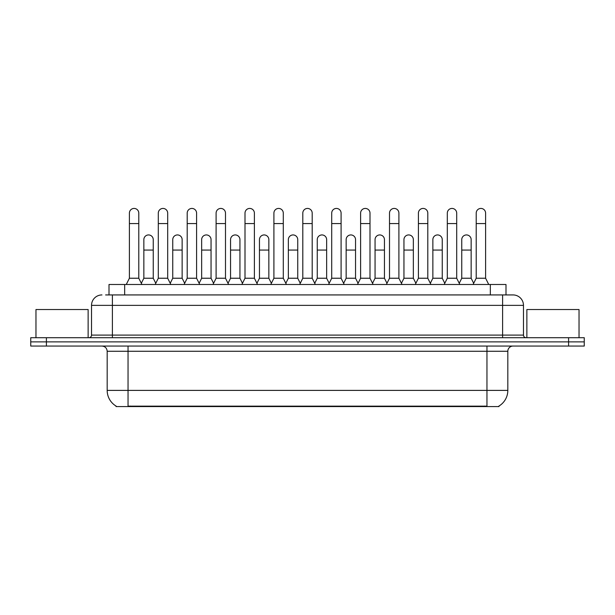 <?xml version="1.0" encoding="UTF-8"?>
<svg xmlns="http://www.w3.org/2000/svg" width="615" height="615" viewBox="0 0 615 615"><rect width="100%" height="100%" fill="white"/><g stroke="black" fill="none" stroke-linecap="round" stroke-linejoin="round"><path stroke-width="0.92" d="M109.009 294.931L109.009 284.491L505.991 284.491L505.991 294.931M498.957 406.054L498.957 406.569L116.043 406.569L116.043 406.054M116.197 406.146A18.258 18.258 0 0 1 107.179 390.394L128.043 390.394L128.043 406.146L486.957 406.146L486.957 390.394L507.821 390.394L507.821 351.265A5.22 5.22 0 0 1 513.041 346.053M107.179 390.394L107.179 351.265C106.864 348.098 105.127 346.36 101.959 346.053M498.803 406.146A18.258 18.258 0 0 0 507.821 390.394M584.25 346.053L584.25 341.879L30.75 341.879L30.75 346.053L46.402 346.053L46.402 341.879L30.75 341.879L30.75 337.704L46.402 337.704L46.402 341.879L584.25 341.879L584.25 346.053L46.402 346.053M105.849 294.931L509.389 294.931M105.611 294.931L112.391 294.931L112.391 305.363L91.527 305.363L91.527 335.098A2.606 2.606 0 0 1 88.914 337.704M101.959 294.931A10.432 10.432 0 0 0 91.527 305.363M513.041 294.931A10.432 10.432 0 0 1 523.473 305.363L502.609 305.363L502.609 294.931L512.879 294.931M523.473 305.363L523.473 335.098C523.626 336.682 524.495 337.55 526.086 337.704M584.25 341.879L584.25 337.704L46.402 337.704M126.267 284.491L129.396 278.234L138.79 278.234L141.919 284.491M138.79 278.234L138.79 213.128A4.697 4.697 0 0 0 134.093 208.431A4.697 4.697 0 0 1 134.393 208.439M129.396 278.234L129.396 223.56L138.79 223.56M129.396 223.56L129.396 213.128A4.697 4.697 0 0 1 134.093 208.431M141.319 283.292L143.849 278.234L153.243 278.234L155.772 283.292M153.243 278.234L153.243 239.627A4.697 4.697 0 0 0 148.838 234.945A4.697 4.697 0 0 1 153.243 239.627M143.849 278.234L143.849 250.067L153.243 250.067M143.849 250.067L143.849 239.627A4.697 4.697 0 0 1 148.838 234.945M155.172 284.491L158.301 278.234L167.687 278.234L170.824 284.491M167.687 278.234L167.687 213.128A4.697 4.697 0 0 0 162.998 208.431A4.697 4.697 0 0 1 163.29 208.439M158.301 278.234L158.301 223.56L167.687 223.56M158.301 223.56L158.301 213.128A4.697 4.697 0 0 1 162.998 208.431M184.07 284.491L187.198 278.234L196.592 278.234L199.721 284.491M196.592 278.234L196.592 213.128A4.697 4.697 0 0 0 191.895 208.431A4.697 4.697 0 0 1 192.188 208.439M187.198 278.234L187.198 223.56L196.592 223.56M187.198 223.56L187.198 213.128A4.697 4.697 0 0 1 191.895 208.431M212.975 284.491L216.103 278.234L225.49 278.234L228.619 284.491M225.49 278.234L225.49 213.128A4.697 4.697 0 0 0 220.8 208.431A4.697 4.697 0 0 1 221.093 208.439M216.103 278.234L216.103 223.56L225.49 223.56M216.103 223.56L216.103 213.128A4.697 4.697 0 0 1 220.8 208.431M241.872 284.491L245.001 278.234L254.395 278.234L257.524 284.491M254.395 278.234L254.395 213.128A4.697 4.697 0 0 0 249.698 208.431A4.697 4.697 0 0 1 249.99 208.439M245.001 278.234L245.001 223.56L254.395 223.56M245.001 223.56L245.001 213.128A4.697 4.697 0 0 1 249.698 208.431M170.224 283.292L172.754 278.234L182.14 278.234L184.669 283.292M182.14 278.234L182.14 239.627A4.697 4.697 0 0 0 177.743 234.945A4.697 4.697 0 0 1 182.14 239.627M172.754 278.234L172.754 250.067L182.14 250.067M172.754 250.067L172.754 239.627A4.697 4.697 0 0 1 177.743 234.945M199.122 283.292L201.651 278.234L211.045 278.234L213.574 283.292M211.045 278.234L211.045 239.627A4.697 4.697 0 0 0 206.64 234.945A4.697 4.697 0 0 1 211.045 239.627M201.651 278.234L201.651 250.067L211.045 250.067M201.651 250.067L201.651 239.627A4.697 4.697 0 0 1 206.64 234.945M228.019 283.292L230.556 278.234L239.942 278.234L242.471 283.292M239.942 278.234L239.942 239.627A4.697 4.697 0 0 0 235.545 234.945A4.697 4.697 0 0 1 239.942 239.627M230.556 278.234L230.556 250.067L239.942 250.067M230.556 250.067L230.556 239.627A4.697 4.697 0 0 1 235.545 234.945M88.137 337.704L88.137 309.537L35.97 309.537L35.97 337.704M579.03 337.704L579.03 309.537L526.863 309.537L526.863 337.704M270.777 284.491L273.906 278.234L283.292 278.234L286.421 284.491M283.292 278.234L283.292 213.128A4.697 4.697 0 0 0 278.603 208.431A4.697 4.697 0 0 1 278.895 208.439M273.906 278.234L273.906 223.56L283.292 223.56M273.906 223.56L273.906 213.128A4.697 4.697 0 0 1 278.603 208.431M299.674 284.491L302.803 278.234L312.197 278.234L315.326 284.491M312.197 278.234L312.197 213.128A4.697 4.697 0 0 0 307.5 208.431A4.697 4.697 0 0 1 307.792 208.439M302.803 278.234L302.803 223.56L312.197 223.56M302.803 223.56L302.803 213.128A4.697 4.697 0 0 1 307.5 208.431M328.579 284.491L331.708 278.234L341.094 278.234L344.223 284.491M341.094 278.234L341.094 213.128A4.697 4.697 0 0 0 336.397 208.431A4.697 4.697 0 0 1 336.697 208.439M331.708 278.234L331.708 223.56L341.094 223.56M331.708 223.56L331.708 213.128A4.697 4.697 0 0 1 336.397 208.431M256.924 283.292L259.453 278.234L268.847 278.234L271.376 283.292M268.847 278.234L268.847 239.627A4.697 4.697 0 0 0 264.442 234.945A4.697 4.697 0 0 1 268.847 239.627M259.453 278.234L259.453 250.067L268.847 250.067M259.453 250.067L259.453 239.627A4.697 4.697 0 0 1 264.442 234.945M285.821 283.292L288.358 278.234L297.745 278.234L300.274 283.292M297.745 278.234L297.745 239.627A4.697 4.697 0 0 0 293.347 234.945A4.697 4.697 0 0 1 297.745 239.627M288.358 278.234L288.358 250.067L297.745 250.067M288.358 250.067L288.358 239.627A4.697 4.697 0 0 1 293.347 234.945M314.726 283.292L317.255 278.234L326.642 278.234L329.179 283.292M326.642 278.234L326.642 239.627A4.697 4.697 0 0 0 322.245 234.945A4.697 4.697 0 0 1 326.642 239.627M317.255 278.234L317.255 250.067L326.642 250.067M317.255 250.067L317.255 239.627A4.697 4.697 0 0 1 322.245 234.945M357.476 284.491L360.605 278.234L369.999 278.234L373.128 284.491M369.999 278.234L369.999 213.128A4.697 4.697 0 0 0 365.302 208.431A4.697 4.697 0 0 1 365.594 208.439M360.605 278.234L360.605 223.56L369.999 223.56M360.605 223.56L360.605 213.128A4.697 4.697 0 0 1 365.302 208.431M386.381 284.491L389.51 278.234L398.897 278.234L402.026 284.491M398.897 278.234L398.897 213.128A4.697 4.697 0 0 0 394.2 208.431A4.697 4.697 0 0 1 394.499 208.439M389.51 278.234L389.51 223.56L398.897 223.56M389.51 223.56L389.51 213.128A4.697 4.697 0 0 1 394.2 208.431M415.279 284.491L418.408 278.234L427.802 278.234L430.93 284.491M427.802 278.234L427.802 213.128A4.697 4.697 0 0 0 423.105 208.431A4.697 4.697 0 0 1 423.397 208.439M418.408 278.234L418.408 223.56L427.802 223.56M418.408 223.56L418.408 213.128A4.697 4.697 0 0 1 423.105 208.431M444.176 284.491L447.313 278.234L456.699 278.234L459.828 284.491M456.699 278.234L456.699 213.128A4.697 4.697 0 0 0 452.002 208.431A4.697 4.697 0 0 1 452.302 208.439M447.313 278.234L447.313 223.56L456.699 223.56M447.313 223.56L447.313 213.128A4.697 4.697 0 0 1 452.002 208.431M473.081 284.491L476.21 278.234L485.604 278.234L488.733 284.491M485.604 278.234L485.604 213.128A4.697 4.697 0 0 0 480.907 208.431A4.697 4.697 0 0 1 481.199 208.439M476.21 278.234L476.21 223.56L485.604 223.56M476.21 223.56L476.21 213.128A4.697 4.697 0 0 1 480.907 208.431M343.624 283.292L346.153 278.234L355.547 278.234L358.076 283.292M355.547 278.234L355.547 239.627A4.697 4.697 0 0 0 351.15 234.945A4.697 4.697 0 0 1 355.547 239.627M346.153 278.234L346.153 250.067L355.547 250.067M346.153 250.067L346.153 239.627A4.697 4.697 0 0 1 351.15 234.945M372.529 283.292L375.058 278.234L384.444 278.234L386.981 283.292M384.444 278.234L384.444 239.627A4.697 4.697 0 0 0 380.047 234.945A4.697 4.697 0 0 1 384.444 239.627M375.058 278.234L375.058 250.067L384.444 250.067M375.058 250.067L375.058 239.627A4.697 4.697 0 0 1 380.047 234.945M401.426 283.292L403.955 278.234L413.349 278.234L415.878 283.292M413.349 278.234L413.349 239.627A4.697 4.697 0 0 0 408.952 234.945A4.697 4.697 0 0 1 413.349 239.627M403.955 278.234L403.955 250.067L413.349 250.067M403.955 250.067L403.955 239.627A4.697 4.697 0 0 1 408.952 234.945M430.331 283.292L432.86 278.234L442.247 278.234L444.776 283.292M442.247 278.234L442.247 239.627A4.697 4.697 0 0 0 437.849 234.945A4.697 4.697 0 0 1 442.247 239.627M432.86 278.234L432.86 250.067L442.247 250.067M432.86 250.067L432.86 239.627A4.697 4.697 0 0 1 437.849 234.945M459.228 283.292L461.757 278.234L471.151 278.234L473.681 283.292M471.151 278.234L471.151 239.627A4.697 4.697 0 0 0 466.747 234.945A4.697 4.697 0 0 1 471.151 239.627M461.757 278.234L461.757 250.067L471.151 250.067M461.757 250.067L461.757 239.627A4.697 4.697 0 0 1 466.747 234.945M484.874 406.569L484.874 406.054M130.126 406.569L130.126 406.054M124.66 294.931L124.66 284.491M490.34 294.931L490.34 284.491M486.957 346.053L486.957 351.265L107.179 351.265M507.821 351.265L486.957 351.265L486.957 390.394L128.043 390.394L128.043 346.053M568.598 346.053L568.598 337.704M112.391 337.704L112.391 335.098L523.473 335.098M91.527 335.098L112.391 335.098L112.391 305.363L502.609 305.363L502.609 337.704"/></g></svg>
